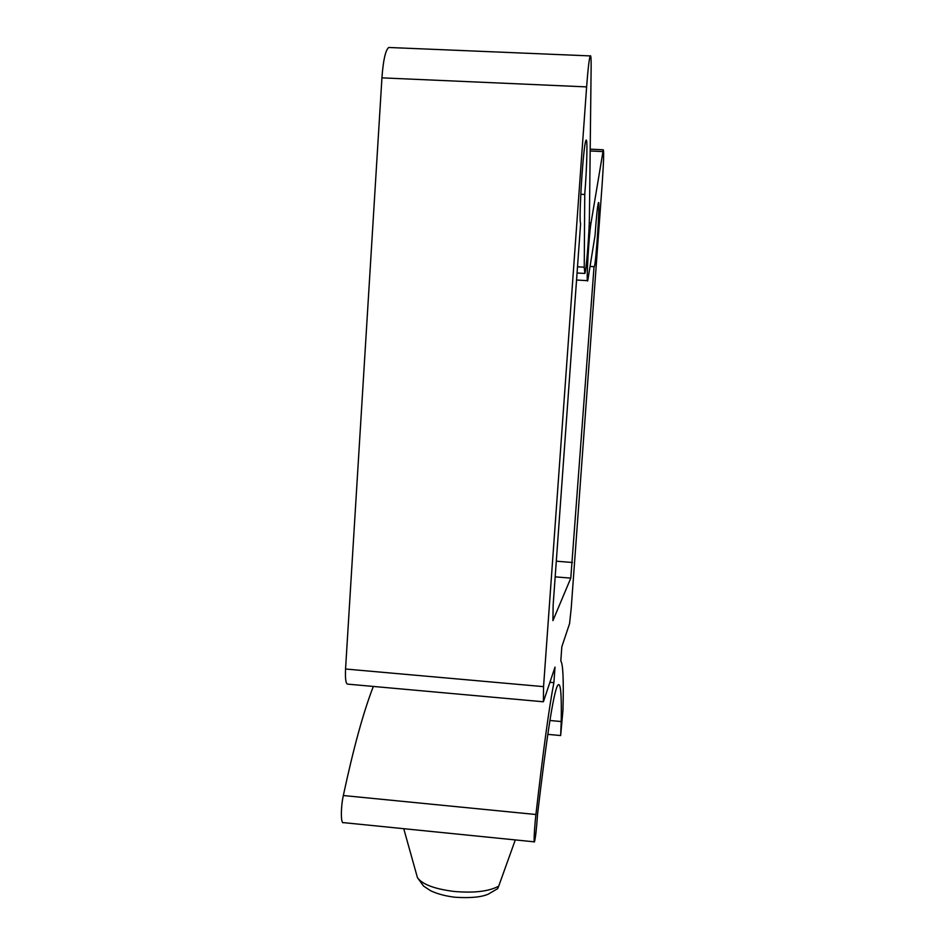 <?xml version="1.0" encoding="UTF-8"?>
<svg xmlns="http://www.w3.org/2000/svg" width="945" height="945" viewBox="0 0 945 945"><rect width="100%" height="100%" fill="white"/><g stroke="black" fill="none" stroke-linecap="round" stroke-linejoin="round"><path stroke-width="1.42" d="M403.739 828.694L417.454 877.692L423.537 886.044L430.625 890.745C437.464 893.946 445.603 896.12 455.029 897.242C470.232 898.222 481.288 897.207 488.222 894.171L497.672 888.666L498.7 886.162C489.014 891.395 474.189 893.167 454.238 891.466C434.629 889.009 422.368 884.414 417.454 877.692M515.297 839.916L498.7 886.162M590.164 266.443L594.275 266.714C596.023 264.529 600.335 198.025 598.409 202.738C597.476 205.951 596.354 216.854 595.043 235.459L587.743 280.677C586.018 285.792 588.853 234.974 591.003 223.079L603.276 149.794C603.997 151.165 603.642 162.375 602.213 183.424L571.217 608.214L569.563 623.641L561.838 646.723L560.798 661.039C563.031 663.768 563.752 680.152 562.96 710.203L560.657 735.553L561.212 721.543C561.743 693.11 560.539 681.109 557.597 685.527C553.51 692.779 546.836 735.635 537.575 814.094C536.595 828.281 535.567 837.53 534.468 841.853C533.582 844.098 534.48 827.029 535.921 814.507C543.174 750.909 549.163 706.966 553.888 682.668L549.931 682.314M553.888 682.668L555.022 667.099L543.387 701.769L543.552 686.637L586.621 86.893C587.955 69.198 589.148 58.862 590.212 55.909C590.909 54.822 591.216 58.614 591.133 67.296L589.42 216.677C589.302 233.143 586.207 271.699 584.849 273.448L584.246 267.199L584.742 194.481L580.785 194.28M534.256 841.83L343.507 822.634C340.767 824.654 340.625 807.739 343.33 795.525C353.524 747.956 363.53 711.597 373.346 686.448M561.212 721.543L549.931 720.503M594.039 266.667L570.792 578.116L555.176 576.863M543.151 701.757L347.949 684.156C345.905 684.381 345.102 679.337 345.551 669.013L381.934 77.856C383.197 60.421 385.442 50.298 388.678 47.474L390.285 47.545M570.792 578.116L552.919 620.641L553.132 605.249L580.62 223.528C578.505 220.173 583.419 143.392 585.983 140.403C587.719 136.257 586.928 167.667 584.742 194.481M535.921 814.507L343.33 795.525M572.493 562.488L556.31 561.2M543.552 686.637L345.551 669.013M591.003 223.079L589.255 222.985M602.863 151.578L590.176 150.964M584.246 267.199L577.501 266.809M586.621 86.893L381.934 77.856M547.793 734.359L560.562 735.541M576.556 280.015L587.483 280.665M577.064 272.999L584.542 273.436M388.678 47.474L590.212 55.909M590.188 149.156L603.276 149.794"/></g></svg>
